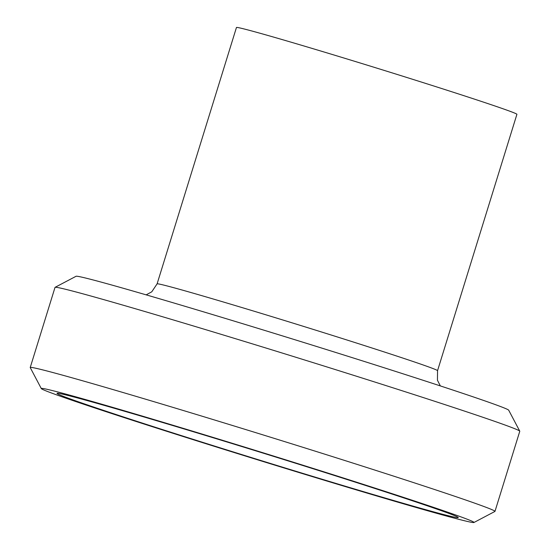 <?xml version="1.0" encoding="UTF-8"?>
<svg xmlns="http://www.w3.org/2000/svg" width="550" height="550" viewBox="0 0 550 550"><rect width="100%" height="100%" fill="white"/><g stroke="black" fill="none" stroke-linecap="round" stroke-linejoin="round"><path stroke-width="0.82" d="M41.305 388.582L30.236 367.599A243.258 4.469 17.2 0 1 30.223 367.51A243.258 4.469 17.2 0 1 263.924 435.174A243.258 4.469 17.2 0 1 494.979 511.376A243.258 4.469 17.2 0 1 494.911 511.445L473.935 522.5A226.476 4.159 -162.8 0 0 258.871 451.488A226.476 4.159 -162.8 0 0 41.305 388.582A226.476 4.159 -162.8 0 0 300.135 472.89A226.476 4.159 -162.8 0 0 473.935 522.5M55.089 287.327L76.065 276.272A226.476 4.159 17.2 0 1 293.59 339.329A226.476 4.159 17.2 0 1 508.695 410.19L519.764 431.166A243.258 4.469 -162.8 0 0 288.722 355.053A243.258 4.469 -162.8 0 0 55.089 287.327A243.258 4.469 -162.8 0 0 55.021 287.396L30.223 367.51M494.979 511.376L519.777 431.262A243.258 4.469 -162.8 0 0 519.764 431.166M60.933 395.388A210.004 3.857 -162.8 0 0 277.365 465.589A210.004 3.857 -162.8 0 0 458.253 517.55A210.004 3.857 -162.8 0 0 258.782 451.777A210.004 3.857 -162.8 0 0 57.035 393.346A210.004 3.857 -162.8 0 0 60.933 395.388M437.546 370.686L516.911 114.317A146.795 2.695 -162.8 0 0 377.479 68.331A146.795 2.695 -162.8 0 0 236.452 27.5L157.094 283.876A146.795 2.695 -162.8 0 1 298.189 324.727A146.795 2.695 -162.8 0 1 437.546 370.693L437.442 380.229L440.351 385.921M146.176 294.855L151.772 291.816L157.094 283.876"/></g></svg>
